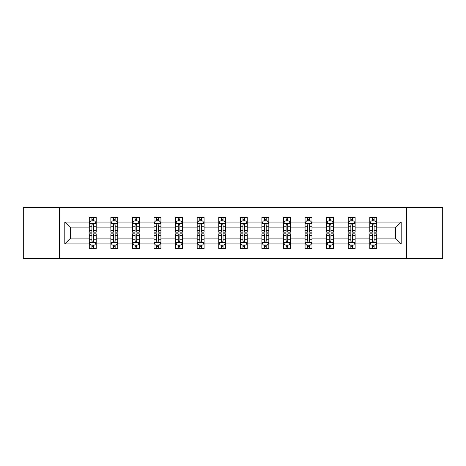 <?xml version="1.0" encoding="UTF-8"?>
<svg xmlns="http://www.w3.org/2000/svg" width="466" height="466" viewBox="0 0 466 466"><rect width="100%" height="100%" fill="white"/><g stroke="black" fill="none" stroke-linecap="round" stroke-linejoin="round"><path stroke-width="0.7" d="M406.527 258.589L442.7 258.589L442.7 207.411L406.527 207.411L406.527 258.589L59.473 258.589L59.473 207.411L23.3 207.411L23.3 258.589L59.473 258.589M376.72 243.928L376.72 238.12L395.395 238.12L401.203 243.928L376.72 243.928L376.72 248.564L374.093 248.564L374.093 245.034M406.527 207.411L59.473 207.411M369.8 243.928L355.139 243.928L355.139 238.12L369.8 238.12L369.8 248.564L376.72 248.564L376.72 244.866L375.421 244.866M355.139 243.928L355.139 248.564L352.512 248.564L352.512 245.034M348.224 243.928L333.563 243.928L333.563 238.12L348.224 238.12L348.224 248.564L355.139 248.564L355.139 244.866L353.84 244.866M333.563 243.928L333.563 248.564L330.936 248.564L330.936 245.034M326.649 243.928L311.981 243.928L311.981 238.12L326.649 238.12L326.649 248.564L333.563 248.564L333.563 244.866L332.264 244.866M311.981 243.928L311.981 248.564L309.354 248.564L309.354 245.034M305.067 243.928L290.405 243.928L290.405 238.12L305.067 238.12L305.067 248.564L311.981 248.564L311.981 244.866L310.682 244.866M290.405 243.928L290.405 248.564L287.778 248.564L287.778 245.034M283.491 243.928L268.824 243.928L268.824 238.12L283.491 238.12L283.491 248.564L290.405 248.564L290.405 244.866L289.106 244.866M268.824 243.928L268.824 248.564L266.197 248.564L266.197 245.034M261.909 243.928L247.248 243.928L247.248 238.12L261.909 238.12L261.909 248.564L268.824 248.564L268.824 244.866L267.525 244.866M247.248 243.928L247.248 248.564L244.621 248.564L244.621 245.034M240.334 243.928L225.666 243.928L225.666 238.12L240.334 238.12L240.334 248.564L247.248 248.564L247.248 244.866L245.949 244.866M225.666 243.928L225.666 248.564L223.039 248.564L223.039 245.034M218.752 243.928L204.091 243.928L204.091 238.12L218.752 238.12L218.752 248.564L225.666 248.564L225.666 244.866L224.367 244.866M204.091 243.928L204.091 248.564L201.463 248.564L201.463 245.034M197.176 243.928L182.509 243.928L182.509 238.12L197.176 238.12L197.176 248.564L204.091 248.564L204.091 244.866L202.792 244.866M182.509 243.928L182.509 248.564L179.882 248.564L179.882 245.034M175.595 243.928L160.933 243.928L160.933 238.12L175.595 238.12L175.595 248.564L182.509 248.564L182.509 244.866L181.21 244.866M160.933 243.928L160.933 248.564L158.306 248.564L158.306 245.034M154.019 243.928L139.351 243.928L139.351 238.12L154.019 238.12L154.019 248.564L160.933 248.564L160.933 244.866L159.634 244.866M139.351 243.928L139.351 248.564L136.724 248.564L136.724 245.034M132.437 243.928L117.776 243.928L117.776 238.12L132.437 238.12L132.437 248.564L139.351 248.564L139.351 244.866L138.053 244.866M117.776 243.928L117.776 248.564L115.149 248.564L115.149 245.034M110.861 243.928L96.2 243.928L96.2 238.12L110.861 238.12L110.861 248.564L117.776 248.564L117.776 244.866L116.477 244.866M96.2 243.928L96.2 248.564L93.567 248.564L93.567 245.034M89.28 243.928L64.797 243.928L64.797 222.072L89.28 222.072L89.28 227.88L70.605 227.88L70.605 238.12L89.28 238.12L89.28 248.564L96.2 248.564L96.2 244.866L94.895 244.866M90.579 221.134L89.28 221.134L89.28 217.436L89.28 222.072M91.907 220.966L91.907 217.436L89.28 217.436L96.2 217.436L96.2 222.072L110.861 222.072L110.861 217.436L117.776 217.436L117.776 222.072L132.437 222.072L132.437 217.436L139.351 217.436L139.351 222.072L154.019 222.072L154.019 217.436L160.933 217.436L160.933 222.072L175.595 222.072L175.595 217.436L182.509 217.436L182.509 222.072L197.176 222.072L197.176 217.436L204.091 217.436L204.091 222.072L218.752 222.072L218.752 217.436L225.666 217.436L225.666 222.072L240.334 222.072L240.334 217.436L247.248 217.436L247.248 222.072L261.909 222.072L261.909 217.436L268.824 217.436L268.824 222.072L283.491 222.072L283.491 217.436L290.405 217.436L290.405 222.072L305.067 222.072L305.067 217.436L311.981 217.436L311.981 222.072L326.649 222.072L326.649 217.436L333.563 217.436L333.563 222.072L348.224 222.072L348.224 217.436L355.139 217.436L355.139 222.072L369.8 222.072L369.8 217.436L376.72 217.436L376.72 222.072L401.203 222.072L401.203 243.928M369.8 222.072L369.8 227.88L355.139 227.88L355.139 222.072M348.224 222.072L348.224 227.88L333.563 227.88L333.563 222.072M326.649 222.072L326.649 227.88L311.981 227.88L311.981 222.072M305.067 222.072L305.067 227.88L290.405 227.88L290.405 222.072M283.491 222.072L283.491 227.88L268.824 227.88L268.824 222.072M261.909 222.072L261.909 227.88L247.248 227.88L247.248 222.072M240.334 222.072L240.334 227.88L225.666 227.88L225.666 222.072M218.752 222.072L218.752 227.88L204.091 227.88L204.091 222.072M197.176 222.072L197.176 227.88L182.509 227.88L182.509 222.072M175.595 222.072L175.595 227.88L160.933 227.88L160.933 222.072M154.019 222.072L154.019 227.88L139.351 227.88L139.351 222.072M132.437 222.072L132.437 227.88L117.776 227.88L117.776 222.072M110.861 222.072L110.861 227.88L96.2 227.88L96.2 222.072M64.797 222.072L70.605 227.88M395.395 238.12L395.395 227.88L376.72 227.88L376.72 222.072M372.433 220.896L374.093 220.896M350.851 220.896L352.512 220.896M329.276 220.896L330.936 220.896M307.694 220.896L309.354 220.896M286.118 220.896L287.778 220.896M264.537 220.896L266.197 220.896M242.961 220.896L244.621 220.896M221.379 220.896L223.039 220.896M199.803 220.896L201.463 220.896M178.222 220.896L179.882 220.896M156.646 220.896L158.306 220.896M135.064 220.896L136.724 220.896M113.488 220.896L115.149 220.896M91.907 220.896L93.567 220.896M91.907 245.104L93.567 245.104M113.488 245.104L115.149 245.104M135.064 245.104L136.724 245.104M156.646 245.104L158.306 245.104M178.222 245.104L179.882 245.104M199.803 245.104L201.463 245.104M221.379 245.104L223.039 245.104M242.961 245.104L244.621 245.104M264.537 245.104L266.197 245.104M286.118 245.104L287.778 245.104M307.694 245.104L309.354 245.104M329.276 245.104L330.936 245.104M350.851 245.104L352.512 245.104M372.433 245.104L374.093 245.104M70.605 238.12L64.797 243.928M401.203 222.072L395.395 227.88M93.567 219.236L91.907 219.236M89.28 230.437L89.28 232.173L91.907 232.173L91.907 230.437L89.28 230.437L89.28 227.88M96.2 227.88L96.2 232.173L93.567 232.173L93.567 224.769C93.014 223.703 92.46 223.703 91.907 224.769L91.907 230.437M94.895 221.134L96.2 221.134L96.2 217.436L93.567 217.436L93.567 220.966M96.2 223.732L94.814 220.966L90.666 220.966L89.28 223.732M91.907 246.764L93.567 246.764M96.2 235.563L96.2 233.827L93.567 233.827L93.567 235.563L96.2 235.563L96.2 238.12M89.28 238.12L89.28 233.827L91.907 233.827L91.907 241.231C92.46 242.297 93.014 242.297 93.567 241.231L93.567 235.563M90.579 244.866L89.28 244.866L89.28 248.564L91.907 248.564L91.907 245.034M89.28 242.268L90.666 245.034L94.814 245.034L96.2 242.268M115.149 219.236L113.488 219.236M112.16 221.134L110.861 221.134L110.861 217.436L113.488 217.436L113.488 220.966M110.861 230.437L110.861 232.173L113.488 232.173L113.488 230.437L110.861 230.437L110.861 227.88M117.776 227.88L117.776 232.173L115.149 232.173L115.149 224.769C114.595 223.703 114.042 223.703 113.488 224.769L113.488 230.437M116.477 221.134L117.776 221.134L117.776 217.436L115.149 217.436L115.149 220.966M117.776 223.732L116.395 220.966L112.242 220.966L110.861 223.732M136.724 219.236L135.064 219.236M133.736 221.134L132.437 221.134L132.437 217.436L135.064 217.436L135.064 220.966M132.437 230.437L132.437 232.173L135.064 232.173L135.064 230.437L132.437 230.437L132.437 227.88M139.351 227.88L139.351 232.173L136.724 232.173L136.724 224.769C136.171 223.703 135.618 223.703 135.064 224.769L135.064 230.437M138.053 221.134L139.351 221.134L139.351 217.436L136.724 217.436L136.724 220.966M139.351 223.732L137.971 220.966L133.824 220.966L132.437 223.732M113.488 246.764L115.149 246.764M117.776 235.563L117.776 233.827L115.149 233.827L115.149 235.563L117.776 235.563L117.776 238.12M110.861 238.12L110.861 233.827L113.488 233.827L113.488 241.231C114.042 242.297 114.595 242.297 115.149 241.231L115.149 235.563M112.16 244.866L110.861 244.866L110.861 248.564L113.488 248.564L113.488 245.034M110.861 242.268L112.242 245.034L116.395 245.034L117.776 242.268M135.064 246.764L136.724 246.764M139.351 235.563L139.351 233.827L136.724 233.827L136.724 235.563L139.351 235.563L139.351 238.12M132.437 238.12L132.437 233.827L135.064 233.827L135.064 241.231C135.618 242.297 136.171 242.297 136.724 241.231L136.724 235.563M133.736 244.866L132.437 244.866L132.437 248.564L135.064 248.564L135.064 245.034M132.437 242.268L133.824 245.034L137.971 245.034L139.351 242.268M158.306 219.236L156.646 219.236M155.318 221.134L154.019 221.134L154.019 217.436L156.646 217.436L156.646 220.966M154.019 230.437L154.019 232.173L156.646 232.173L156.646 230.437L154.019 230.437L154.019 227.88M160.933 227.88L160.933 232.173L158.306 232.173L158.306 224.769C157.753 223.703 157.199 223.703 156.646 224.769L156.646 230.437M159.634 221.134L160.933 221.134L160.933 217.436L158.306 217.436L158.306 220.966M160.933 223.732L159.553 220.966L155.399 220.966L154.019 223.732M156.646 246.764L158.306 246.764M160.933 235.563L160.933 233.827L158.306 233.827L158.306 235.563L160.933 235.563L160.933 238.12M154.019 238.12L154.019 233.827L156.646 233.827L156.646 241.231C157.199 242.297 157.753 242.297 158.306 241.231L158.306 235.563M155.318 244.866L154.019 244.866L154.019 248.564L156.646 248.564L156.646 245.034M154.019 242.268L155.399 245.034L159.553 245.034L160.933 242.268M179.882 219.236L178.222 219.236M176.894 221.134L175.595 221.134L175.595 217.436L178.222 217.436L178.222 220.966M175.595 230.437L175.595 232.173L178.222 232.173L178.222 230.437L175.595 230.437L175.595 227.88M182.509 227.88L182.509 232.173L179.882 232.173L179.882 224.769C179.328 223.703 178.775 223.703 178.222 224.769L178.222 230.437M181.21 221.134L182.509 221.134L182.509 217.436L179.882 217.436L179.882 220.966M182.509 223.732L181.128 220.966L176.981 220.966L175.595 223.732M178.222 246.764L179.882 246.764M182.509 235.563L182.509 233.827L179.882 233.827L179.882 235.563L182.509 235.563L182.509 238.12M175.595 238.12L175.595 233.827L178.222 233.827L178.222 241.231C178.775 242.297 179.328 242.297 179.882 241.231L179.882 235.563M176.894 244.866L175.595 244.866L175.595 248.564L178.222 248.564L178.222 245.034M175.595 242.268L176.981 245.034L181.128 245.034L182.509 242.268M201.463 219.236L199.803 219.236M198.475 221.134L197.176 221.134L197.176 217.436L199.803 217.436L199.803 220.966M197.176 230.437L197.176 232.173L199.803 232.173L199.803 230.437L197.176 230.437L197.176 227.88M204.091 227.88L204.091 232.173L201.463 232.173L201.463 224.769C200.91 223.703 200.357 223.703 199.803 224.769L199.803 230.437M202.792 221.134L204.091 221.134L204.091 217.436L201.463 217.436L201.463 220.966M204.091 223.732L202.704 220.966L198.557 220.966L197.176 223.732M199.803 246.764L201.463 246.764M204.091 235.563L204.091 233.827L201.463 233.827L201.463 235.563L204.091 235.563L204.091 238.12M197.176 238.12L197.176 233.827L199.803 233.827L199.803 241.231C200.357 242.297 200.91 242.297 201.463 241.231L201.463 235.563M198.475 244.866L197.176 244.866L197.176 248.564L199.803 248.564L199.803 245.034M197.176 242.268L198.557 245.034L202.704 245.034L204.091 242.268M223.039 219.236L221.379 219.236M220.051 221.134L218.752 221.134L218.752 217.436L221.379 217.436L221.379 220.966M218.752 230.437L218.752 232.173L221.379 232.173L221.379 230.437L218.752 230.437L218.752 227.88M225.666 227.88L225.666 232.173L223.039 232.173L223.039 224.769C222.486 223.703 221.933 223.703 221.379 224.769L221.379 230.437M224.367 221.134L225.666 221.134L225.666 217.436L223.039 217.436L223.039 220.966M225.666 223.732L224.286 220.966L220.138 220.966L218.752 223.732M221.379 246.764L223.039 246.764M225.666 235.563L225.666 233.827L223.039 233.827L223.039 235.563L225.666 235.563L225.666 238.12M218.752 238.12L218.752 233.827L221.379 233.827L221.379 241.231C221.933 242.297 222.486 242.297 223.039 241.231L223.039 235.563M220.051 244.866L218.752 244.866L218.752 248.564L221.379 248.564L221.379 245.034M218.752 242.268L220.138 245.034L224.286 245.034L225.666 242.268M244.621 219.236L242.961 219.236M241.633 221.134L240.334 221.134L240.334 217.436L242.961 217.436L242.961 220.966M240.334 230.437L240.334 232.173L242.961 232.173L242.961 230.437L240.334 230.437L240.334 227.88M247.248 227.88L247.248 232.173L244.621 232.173L244.621 224.769C244.067 223.703 243.514 223.703 242.961 224.769L242.961 230.437M245.949 221.134L247.248 221.134L247.248 217.436L244.621 217.436L244.621 220.966M247.248 223.732L245.862 220.966L241.714 220.966L240.334 223.732M242.961 246.764L244.621 246.764M247.248 235.563L247.248 233.827L244.621 233.827L244.621 235.563L247.248 235.563L247.248 238.12M240.334 238.12L240.334 233.827L242.961 233.827L242.961 241.231C243.514 242.297 244.067 242.297 244.621 241.231L244.621 235.563M241.633 244.866L240.334 244.866L240.334 248.564L242.961 248.564L242.961 245.034M240.334 242.268L241.714 245.034L245.862 245.034L247.248 242.268M266.197 219.236L264.537 219.236M263.208 221.134L261.909 221.134L261.909 217.436L264.537 217.436L264.537 220.966M261.909 230.437L261.909 232.173L264.537 232.173L264.537 230.437L261.909 230.437L261.909 227.88M268.824 227.88L268.824 232.173L266.197 232.173L266.197 224.769C265.643 223.703 265.09 223.703 264.537 224.769L264.537 230.437M267.525 221.134L268.824 221.134L268.824 217.436L266.197 217.436L266.197 220.966M268.824 223.732L267.443 220.966L263.296 220.966L261.909 223.732M264.537 246.764L266.197 246.764M268.824 235.563L268.824 233.827L266.197 233.827L266.197 235.563L268.824 235.563L268.824 238.12M261.909 238.12L261.909 233.827L264.537 233.827L264.537 241.231C265.09 242.297 265.643 242.297 266.197 241.231L266.197 235.563M263.208 244.866L261.909 244.866L261.909 248.564L264.537 248.564L264.537 245.034M261.909 242.268L263.296 245.034L267.443 245.034L268.824 242.268M287.778 219.236L286.118 219.236M284.79 221.134L283.491 221.134L283.491 217.436L286.118 217.436L286.118 220.966M283.491 230.437L283.491 232.173L286.118 232.173L286.118 230.437L283.491 230.437L283.491 227.88M290.405 227.88L290.405 232.173L287.778 232.173L287.778 224.769C287.225 223.703 286.672 223.703 286.118 224.769L286.118 230.437M289.106 221.134L290.405 221.134L290.405 217.436L287.778 217.436L287.778 220.966M290.405 223.732L289.019 220.966L284.872 220.966L283.491 223.732M286.118 246.764L287.778 246.764M290.405 235.563L290.405 233.827L287.778 233.827L287.778 235.563L290.405 235.563L290.405 238.12M283.491 238.12L283.491 233.827L286.118 233.827L286.118 241.231C286.672 242.297 287.225 242.297 287.778 241.231L287.778 235.563M284.79 244.866L283.491 244.866L283.491 248.564L286.118 248.564L286.118 245.034M283.491 242.268L284.872 245.034L289.019 245.034L290.405 242.268M309.354 219.236L307.694 219.236M306.366 221.134L305.067 221.134L305.067 217.436L307.694 217.436L307.694 220.966M305.067 230.437L305.067 232.173L307.694 232.173L307.694 230.437L305.067 230.437L305.067 227.88M311.981 227.88L311.981 232.173L309.354 232.173L309.354 224.769C308.801 223.703 308.247 223.703 307.694 224.769L307.694 230.437M310.682 221.134L311.981 221.134L311.981 217.436L309.354 217.436L309.354 220.966M311.981 223.732L310.601 220.966L306.447 220.966L305.067 223.732M307.694 246.764L309.354 246.764M311.981 235.563L311.981 233.827L309.354 233.827L309.354 235.563L311.981 235.563L311.981 238.12M305.067 238.12L305.067 233.827L307.694 233.827L307.694 241.231C308.247 242.297 308.801 242.297 309.354 241.231L309.354 235.563M306.366 244.866L305.067 244.866L305.067 248.564L307.694 248.564L307.694 245.034M305.067 242.268L306.447 245.034L310.601 245.034L311.981 242.268M330.936 219.236L329.276 219.236M327.947 221.134L326.649 221.134L326.649 217.436L329.276 217.436L329.276 220.966M326.649 230.437L326.649 232.173L329.276 232.173L329.276 230.437L326.649 230.437L326.649 227.88M333.563 227.88L333.563 232.173L330.936 232.173L330.936 224.769C330.382 223.703 329.829 223.703 329.276 224.769L329.276 230.437M332.264 221.134L333.563 221.134L333.563 217.436L330.936 217.436L330.936 220.966M333.563 223.732L332.176 220.966L328.029 220.966L326.649 223.732M329.276 246.764L330.936 246.764M333.563 235.563L333.563 233.827L330.936 233.827L330.936 235.563L333.563 235.563L333.563 238.12M326.649 238.12L326.649 233.827L329.276 233.827L329.276 241.231C329.829 242.297 330.382 242.297 330.936 241.231L330.936 235.563M327.947 244.866L326.649 244.866L326.649 248.564L329.276 248.564L329.276 245.034M326.649 242.268L328.029 245.034L332.176 245.034L333.563 242.268M352.512 219.236L350.851 219.236M349.523 221.134L348.224 221.134L348.224 217.436L350.851 217.436L350.851 220.966M348.224 230.437L348.224 232.173L350.851 232.173L350.851 230.437L348.224 230.437L348.224 227.88M355.139 227.88L355.139 232.173L352.512 232.173L352.512 224.769C351.958 223.703 351.405 223.703 350.851 224.769L350.851 230.437M353.84 221.134L355.139 221.134L355.139 217.436L352.512 217.436L352.512 220.966M355.139 223.732L353.758 220.966L349.605 220.966L348.224 223.732M350.851 246.764L352.512 246.764M355.139 235.563L355.139 233.827L352.512 233.827L352.512 235.563L355.139 235.563L355.139 238.12M348.224 238.12L348.224 233.827L350.851 233.827L350.851 241.231C351.405 242.297 351.958 242.297 352.512 241.231L352.512 235.563M349.523 244.866L348.224 244.866L348.224 248.564L350.851 248.564L350.851 245.034M348.224 242.268L349.605 245.034L353.758 245.034L355.139 242.268M374.093 219.236L372.433 219.236M371.105 221.134L369.8 221.134L369.8 217.436L372.433 217.436L372.433 220.966M369.8 230.437L369.8 232.173L372.433 232.173L372.433 230.437L369.8 230.437L369.8 227.88M376.72 227.88L376.72 232.173L374.093 232.173L374.093 224.769C373.54 223.703 372.986 223.703 372.433 224.769L372.433 230.437M375.421 221.134L376.72 221.134L376.72 217.436L374.093 217.436L374.093 220.966M376.72 223.732L375.334 220.966L371.186 220.966L369.8 223.732M372.433 246.764L374.093 246.764M376.72 235.563L376.72 233.827L374.093 233.827L374.093 235.563L376.72 235.563L376.72 238.12M369.8 238.12L369.8 233.827L372.433 233.827L372.433 241.231C372.986 242.297 373.54 242.297 374.093 241.231L374.093 235.563M371.105 244.866L369.8 244.866L369.8 248.564L372.433 248.564L372.433 245.034M369.8 242.268L371.186 245.034L375.334 245.034L376.72 242.268M96.165 223.663L89.315 223.663M96.2 230.437L93.567 230.437M91.907 226.726L89.28 226.726M96.2 226.726L93.567 226.726M93.567 220.115L91.907 220.115M89.315 242.337L96.165 242.337M89.28 235.563L91.907 235.563M93.567 239.274L96.2 239.274M89.28 239.274L91.907 239.274M91.907 245.885L93.567 245.885M117.741 223.663L110.896 223.663M117.776 230.437L115.149 230.437M113.488 226.726L110.861 226.726M117.776 226.726L115.149 226.726M115.149 220.115L113.488 220.115M139.322 223.663L132.472 223.663M139.351 230.437L136.724 230.437M135.064 226.726L132.437 226.726M139.351 226.726L136.724 226.726M136.724 220.115L135.064 220.115M110.896 242.337L117.741 242.337M110.861 235.563L113.488 235.563M115.149 239.274L117.776 239.274M110.861 239.274L113.488 239.274M113.488 245.885L115.149 245.885M132.472 242.337L139.322 242.337M132.437 235.563L135.064 235.563M136.724 239.274L139.351 239.274M132.437 239.274L135.064 239.274M135.064 245.885L136.724 245.885M160.898 223.663L154.054 223.663M160.933 230.437L158.306 230.437M156.646 226.726L154.019 226.726M160.933 226.726L158.306 226.726M158.306 220.115L156.646 220.115M154.054 242.337L160.898 242.337M154.019 235.563L156.646 235.563M158.306 239.274L160.933 239.274M154.019 239.274L156.646 239.274M156.646 245.885L158.306 245.885M182.48 223.663L175.63 223.663M182.509 230.437L179.882 230.437M178.222 226.726L175.595 226.726M182.509 226.726L179.882 226.726M179.882 220.115L178.222 220.115M175.63 242.337L182.48 242.337M175.595 235.563L178.222 235.563M179.882 239.274L182.509 239.274M175.595 239.274L178.222 239.274M178.222 245.885L179.882 245.885M204.056 223.663L197.211 223.663M204.091 230.437L201.463 230.437M199.803 226.726L197.176 226.726M204.091 226.726L201.463 226.726M201.463 220.115L199.803 220.115M197.211 242.337L204.056 242.337M197.176 235.563L199.803 235.563M201.463 239.274L204.091 239.274M197.176 239.274L199.803 239.274M199.803 245.885L201.463 245.885M225.631 223.663L218.787 223.663M225.666 230.437L223.039 230.437M221.379 226.726L218.752 226.726M225.666 226.726L223.039 226.726M223.039 220.115L221.379 220.115M218.787 242.337L225.631 242.337M218.752 235.563L221.379 235.563M223.039 239.274L225.666 239.274M218.752 239.274L221.379 239.274M221.379 245.885L223.039 245.885M247.213 223.663L240.369 223.663M247.248 230.437L244.621 230.437M242.961 226.726L240.334 226.726M247.248 226.726L244.621 226.726M244.621 220.115L242.961 220.115M240.369 242.337L247.213 242.337M240.334 235.563L242.961 235.563M244.621 239.274L247.248 239.274M240.334 239.274L242.961 239.274M242.961 245.885L244.621 245.885M268.789 223.663L261.944 223.663M268.824 230.437L266.197 230.437M264.537 226.726L261.909 226.726M268.824 226.726L266.197 226.726M266.197 220.115L264.537 220.115M261.944 242.337L268.789 242.337M261.909 235.563L264.537 235.563M266.197 239.274L268.824 239.274M261.909 239.274L264.537 239.274M264.537 245.885L266.197 245.885M290.37 223.663L283.52 223.663M290.405 230.437L287.778 230.437M286.118 226.726L283.491 226.726M290.405 226.726L287.778 226.726M287.778 220.115L286.118 220.115M283.52 242.337L290.37 242.337M283.491 235.563L286.118 235.563M287.778 239.274L290.405 239.274M283.491 239.274L286.118 239.274M286.118 245.885L287.778 245.885M311.946 223.663L305.102 223.663M311.981 230.437L309.354 230.437M307.694 226.726L305.067 226.726M311.981 226.726L309.354 226.726M309.354 220.115L307.694 220.115M305.102 242.337L311.946 242.337M305.067 235.563L307.694 235.563M309.354 239.274L311.981 239.274M305.067 239.274L307.694 239.274M307.694 245.885L309.354 245.885M333.528 223.663L326.678 223.663M333.563 230.437L330.936 230.437M329.276 226.726L326.649 226.726M333.563 226.726L330.936 226.726M330.936 220.115L329.276 220.115M326.678 242.337L333.528 242.337M326.649 235.563L329.276 235.563M330.936 239.274L333.563 239.274M326.649 239.274L329.276 239.274M329.276 245.885L330.936 245.885M355.104 223.663L348.259 223.663M355.139 230.437L352.512 230.437M350.851 226.726L348.224 226.726M355.139 226.726L352.512 226.726M352.512 220.115L350.851 220.115M348.259 242.337L355.104 242.337M348.224 235.563L350.851 235.563M352.512 239.274L355.139 239.274M348.224 239.274L350.851 239.274M350.851 245.885L352.512 245.885M376.685 223.663L369.835 223.663M376.72 230.437L374.093 230.437M372.433 226.726L369.8 226.726M376.72 226.726L374.093 226.726M374.093 220.115L372.433 220.115M369.835 242.337L376.685 242.337M369.8 235.563L372.433 235.563M374.093 239.274L376.72 239.274M369.8 239.274L372.433 239.274M372.433 245.885L374.093 245.885"/></g></svg>
